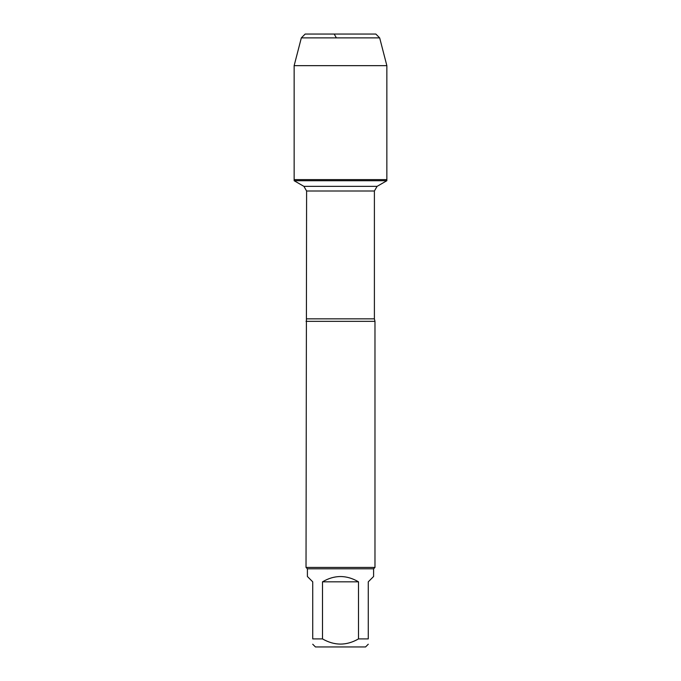 <?xml version="1.0" encoding="UTF-8"?>
<svg xmlns="http://www.w3.org/2000/svg" width="681" height="681" viewBox="0 0 681 681"><rect width="100%" height="100%" fill="white"/><g stroke="black" fill="none" stroke-linecap="round" stroke-linejoin="round"><path stroke-width="1.02" d="M294.141 180.72L386.859 180.72L386.859 179.614L294.141 179.614L294.141 180.72L303.922 186.364L306.603 191.003L306.024 567.426L374.976 567.426L374.976 321.347L306.024 321.347M368.268 638.906C368.268 645.809 368.268 645.809 368.268 638.906L358.504 638.906C346.51 645.809 334.507 645.809 322.496 638.906L312.732 638.906C312.732 645.809 312.732 645.809 312.732 638.906L312.732 581.829L307.403 576.501L307.403 568.805L373.597 568.805L373.597 576.501L368.268 581.829L368.268 638.906M368.276 644.226L365.552 646.95L315.448 646.95L312.724 644.226M358.504 638.906L358.504 581.829C346.501 574.79 334.499 574.79 322.496 581.829L322.496 638.906M307.403 568.805L306.024 567.426M322.496 581.829L358.504 581.829M336.388 37.881L334.184 34.05L305.165 34.05L301.334 37.881L294.141 65.657L294.141 179.614L386.859 179.614L386.859 65.657L294.141 65.657L294.141 179.614L340.5 179.614M379.666 37.881L375.835 34.05L305.165 34.05L301.334 37.881L379.666 37.881L386.859 65.657M306.603 318.844L374.397 318.844L374.976 321.347M374.397 318.844L374.397 191.003L306.603 191.003M303.922 186.364L377.078 186.364L386.859 180.72M374.397 191.003L377.078 186.364M373.597 568.805L374.976 567.426M301.334 37.881L294.141 65.657"/></g></svg>
